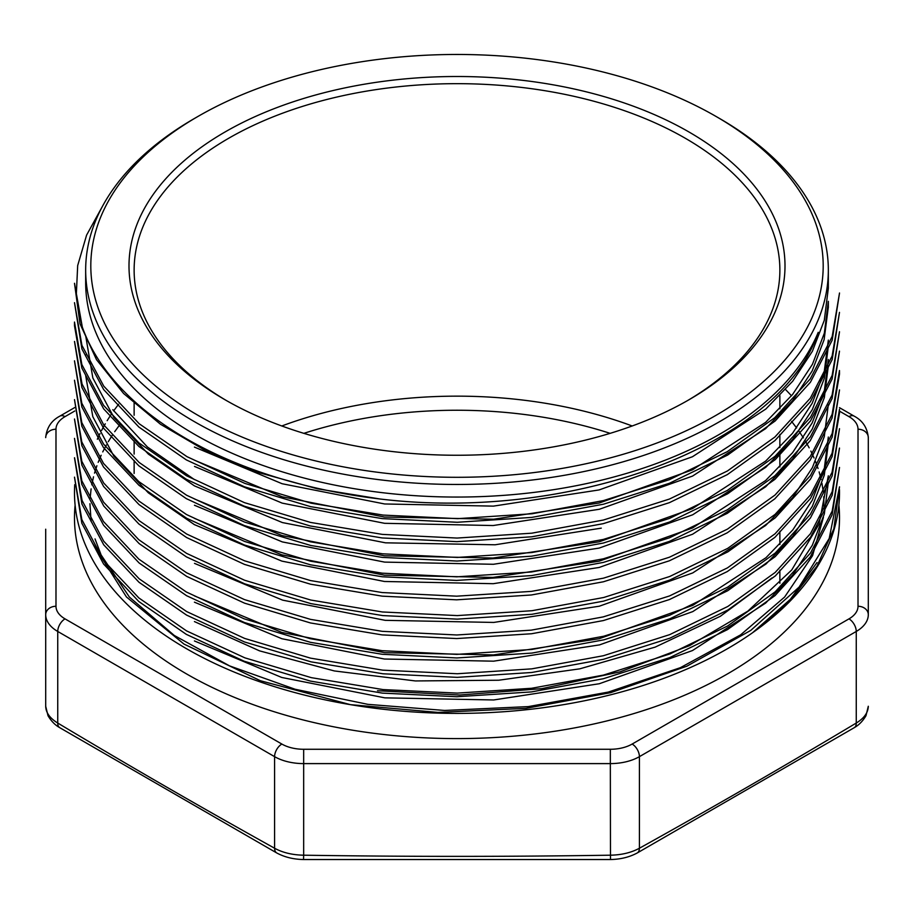 <?xml version="1.0" encoding="UTF-8"?>
<svg xmlns="http://www.w3.org/2000/svg" width="914" height="914" viewBox="0 0 914 914"><rect width="100%" height="100%" fill="white"/><g stroke="black" fill="none" stroke-linecap="round" stroke-linejoin="round"><path stroke-width="1.37" d="M45.7 706.259C45.849 712.634 49.87 718.233 57.742 723.043A8210.268 4740.221 -120 0 0 274.588 848.238C282.655 852.648 292.354 854.967 303.665 855.196L303.517 859.537C293.508 859.343 284.631 857.172 276.862 853.025L59.73 727.67C59.261 727.281 53.229 724.608 48.008 715.696L45.7 706.259L45.7 529.206M858.018 429.226A10.283 8.397 0 0 1 868.3 437.623L868.3 614.665A41.13 23.741 180 0 1 856.258 631.46L639.412 756.655L639.412 848.238A8210.268 4740.221 120 0 0 856.258 723.043C864.107 718.267 868.117 712.669 868.3 706.259L865.992 715.696C860.76 724.608 854.739 727.281 854.27 727.67A10.283 5.827 59.1 0 0 856.258 723.043L856.258 631.46A10.283 5.941 -120 0 0 848.98 618.869A30.848 17.812 0 0 0 858.018 606.268L858.018 429.226A30.848 17.812 0 0 0 848.98 416.635L839.475 411.14M715.936 116.386L719.581 118.489A371.335 214.39 180 0 1 828.335 270.076A371.335 214.39 180 0 1 599.104 468.139A371.335 214.39 180 0 1 194.431 421.674A371.335 214.39 180 0 1 85.665 270.076A371.335 214.39 180 0 1 194.419 118.489L198.064 116.386A366.194 211.42 0 0 0 198.064 415.379A366.194 211.42 0 0 0 715.936 415.379A366.194 211.42 0 0 0 715.936 116.386A366.194 211.42 0 0 0 198.064 116.386M85.665 270.076L85.665 282.666A371.335 214.39 0 0 0 194.431 434.264A371.335 214.39 0 0 0 558.146 488.956A371.335 214.39 0 0 0 818.236 332.308C780.59 444.455 573.169 522.271 380.041 498.998L317.249 488.773L258.799 472.607L206.004 450.899L160.441 424.222L123.619 393.511L96.507 359.67L80.021 323.83L74.491 283.294M194.431 447.095L282.129 483.735L384.668 503.968L493.4 506.128L599.07 489.938L692.412 456.76L765.772 409.084L792.712 381.195L812.363 351.33L824.302 320.254L828.324 288.241L828.335 270.076M828.335 307.63L828.335 301.334L824.337 333.187L812.432 364.309L792.632 394.402L765.612 422.382L692.481 469.83L599.253 502.997L493.674 519.209L384.394 517.038L282.095 496.77L194.453 460.188M194.511 466.437L282.197 503.123L384.588 523.311L493.137 525.539L599.344 509.269L692.526 476.091L765.612 428.655L792.598 400.743L812.169 370.935L824.131 339.608L828.255 307.63M85.665 335.667L92.828 377.939L113.953 417.549L148.411 454.144L194.431 485.871L282.357 522.557L385.491 542.825L495.114 544.778L601.275 528.143M194.419 479.587L147.417 446.992L112.799 409.689M828.335 340.111L824.2 371.987L812.146 403.325L792.518 433.282L765.635 461.113L692.446 508.607L599.127 541.808L493.034 558.02L384.371 555.781L281.969 535.535L194.453 498.953M194.442 505.248L282.277 541.899L384.623 562.11L493.4 564.281L599.116 548.092L692.686 514.788L765.818 467.26L792.689 439.394L812.363 409.506L824.291 378.43L828.324 346.395M828.347 359.488L824.268 391.535L812.18 422.931L792.518 452.727L765.566 480.581L692.504 527.972L599.127 561.185L492.966 577.419L384.417 575.169L281.752 554.821L194.431 518.352M85.665 375.471L92.805 416.67L113.85 456.177L148.297 492.806L194.431 524.647L281.9 561.127L384.474 581.487L493.229 583.692L599.15 567.468L692.561 534.244L765.681 486.762L792.609 458.862L812.306 428.974L824.337 397.613L828.347 365.783M194.499 563.378L282.643 600.144L385.182 620.332L493.731 622.434L599.321 606.199L692.709 572.941L765.658 525.47L792.678 497.547L812.375 467.66L824.291 436.572L828.324 404.548M828.324 437.029L824.268 468.893L812.363 500.038L792.849 529.857L765.989 557.711L692.835 605.331L599.184 638.715L493.514 654.915L384.668 652.676L281.935 632.465L194.431 595.894M194.431 602.177L281.923 638.737L384.428 659.028L493.594 661.176L599.561 644.884L692.766 611.603L765.989 564.029L792.792 536.175L812.329 506.356L824.291 475.211L828.335 443.324M194.431 621.577L259.519 650.848L334.353 670.945L415.39 680.941L498.724 680.233L579.807 668.831L655.167 647.123L720.335 616.287L771.919 578.014M828.335 475.806L819.047 524.11L791.753 569.936L747.869 611.135L689.567 645.65L619.978 671.881L541.991 688.63L459.525 695.017L377.493 690.721M194.431 640.954L281.74 677.468L384.874 697.85L493.697 699.964L599.298 683.741L692.469 650.562L765.658 603.069L792.587 575.192L812.306 545.27L824.337 513.908L828.335 482.089M118.614 404.274A371.335 214.39 0 0 0 113.667 410.889M111.462 414.042A371.335 214.39 0 0 0 107.178 420.657M105.27 423.822A371.335 214.39 0 0 0 101.614 430.414M99.992 433.59A371.335 214.39 0 0 0 97.33 439.246M225.061 399.784L225.061 399.784A328.012 189.381 180 0 1 225.061 131.97A328.012 189.381 180 0 1 688.939 131.97A328.012 189.381 180 0 1 688.939 399.784A328.012 189.381 180 0 1 225.061 399.784M74.731 484.66A382.509 220.845 0 0 0 350.462 704.66L437.84 712.406L525.984 708.35L610.666 692.652L686.814 666.226L750.771 630.409L799.133 587.039L829.204 538.483L839.509 486.842L833.854 528.795L817.036 566.063L789.719 600.989L752.53 632.762A382.509 220.845 180 0 1 350.462 704.66L260.376 680.724L183.977 644.062L126.452 596.979L92.588 543.327M74.502 477.154L81.837 519.586L103.67 560.545L138.825 597.916L186.582 630.911L244.883 657.851L311.331 677.651L383.046 689.579L457.343 693.109L531.697 688.265L603.434 675.103L669.893 653.956L727.567 625.999L775.209 591.815L810.558 552.947L832.186 511.075L839.52 467.454L832.151 514.742L810.215 557.037L775.026 595.585L727.418 629.655L669.654 657.646L603.297 678.736L531.48 691.909L456.851 696.731L382.383 693.109L310.474 681.101L244.118 661.199L186.319 634.362L138.814 601.515L103.568 563.995L81.837 523.231L74.491 477.154M74.571 457.765L82.043 500.369L103.739 541.237L139.145 578.779L186.65 611.569L244.644 638.418L310.509 658.137L382.703 670.145L457.354 673.744L531.754 668.854L603.354 655.738L669.699 634.636L727.818 606.462L775.163 572.472L810.455 533.707L832.163 491.698L839.475 448.077M74.491 438.377L81.826 480.81L103.431 521.46L138.802 559.117L186.33 591.986L244.175 618.847L310.372 638.715L382.041 650.688L456.817 654.378L531.822 649.454L603.708 636.235L669.608 615.293L727.75 587.108L775.243 553.027L810.364 514.365L832.06 472.321L839.509 428.689L832.186 475.851L810.444 517.941L775.141 556.695L727.738 590.718L669.779 618.835L603.948 639.811L531.937 653.076L456.886 657.954L382.166 654.275L310.452 642.325L244.426 622.514L186.627 595.722L139.111 562.978L103.556 525.207L81.803 484.374L74.491 438.377M74.502 418.989L81.849 461.399L103.533 502.106L138.711 539.66L186.513 572.712L244.506 599.607L310.52 619.372L382.155 631.323L456.794 634.979L531.263 630.146L603.206 616.904L669.516 595.939L727.441 567.891L774.969 533.867L810.352 495.08L832.083 453.23L839.486 409.301L839.509 412.899L832.14 456.577L810.421 498.518L774.889 537.363L727.338 571.536L669.425 599.561L603.389 620.56L531.571 633.745L456.703 638.555L382.075 634.887L310.463 622.948L244.564 603.171L186.696 576.403L139.134 543.59L103.762 506.036L81.86 465.112L74.491 419M74.491 399.612L81.803 441.976L103.67 482.992L139.099 520.626L186.627 553.393L244.564 580.23L310.794 600.041L382.395 611.969L457.308 615.59L532.028 610.701L603.754 597.482L669.688 576.506L727.704 548.366L775.061 514.411L810.421 475.588L832.14 433.59L839.509 389.924L832.186 437.121L810.512 479.073L775.243 517.838L727.841 551.873L669.699 580.082L603.514 601.149L531.971 614.277L457.286 619.132L382.646 615.579L311.023 603.651L244.712 583.829L186.41 556.877L138.882 524.019L103.602 486.465L81.86 445.712L74.491 399.612M839.429 374.5L832.048 418.109L810.181 460.142L774.775 498.861L727.178 532.851L669.334 560.808L603.4 581.784L531.331 594.991L456.612 599.824L382.201 596.156L310.543 584.195L244.415 564.372L186.616 537.546L138.985 504.562L103.522 466.997L81.826 426.198L74.491 380.224L81.814 422.634L103.499 463.398L138.825 500.975L186.65 534.027L244.552 560.808L310.497 580.561L382.098 592.546L456.68 596.179L531.445 591.381L603.457 578.174L669.414 557.22L727.464 529.115L774.981 495.08L810.318 456.383L832.117 414.339L839.486 370.536L839.509 374.123M74.502 360.836L81.814 403.234L103.568 444.078L138.722 481.518L186.513 514.548L244.632 541.465L310.657 561.207L382.166 573.169L456.783 576.825L531.274 572.015L603.32 558.82L669.528 537.786L727.43 509.738L774.969 475.714L810.352 436.915L832.094 395.065L839.498 351.147L832.128 398.481L810.238 440.697L774.969 479.313L727.27 513.348L669.288 541.442L603.389 562.407L531.548 575.591L456.634 580.424L382.166 576.757L310.486 564.806L244.472 545.018L186.616 518.227L138.997 485.323L103.488 447.574L81.837 406.913L74.491 360.836M74.537 341.448L82.043 384.029L103.762 424.93L139.099 462.427L186.627 495.251L244.575 522.077L310.474 541.819L382.463 553.804L457.354 557.437L531.822 552.536L603.366 539.42L669.425 518.432L727.327 490.418L775.049 456.269L810.455 417.39L832.14 375.437L839.509 331.759L832.128 378.944L810.49 420.92L775.198 459.696L727.624 493.8L669.516 522.008L603.297 543.042L531.605 556.18L457.011 561.036L382.292 557.391L310.749 545.475L244.358 525.584L186.353 498.656L138.779 465.774L103.499 428.14L81.849 387.399L74.491 341.448M74.491 322.071L81.849 364.537L103.579 405.336L138.985 442.959L186.593 475.817L244.415 502.631L310.543 522.431L382.258 534.382L457.057 538.06L531.754 533.193L603.331 520.043L669.425 499.055L727.43 470.973L774.889 437.029L810.352 398.138L832.117 356.037L839.498 312.371L832.174 359.59L810.341 401.772L774.901 440.605L727.304 474.629L669.391 502.666L603.229 523.676L531.754 536.792L456.909 541.636L382.086 537.946L310.154 525.95L244.289 506.185L186.33 479.29L138.928 446.5L103.67 408.878L81.837 368.022L74.48 325.658L74.491 322.071M74.502 302.683L81.917 345.343L103.75 386.131L139.179 423.742L186.982 456.669L244.941 483.437L311.183 503.203L383.126 515.085L457.663 518.649L532.074 513.759L603.503 500.575L669.402 479.667L727.247 451.676L774.786 417.675L810.295 378.853L832.174 336.581L839.52 292.994L832.163 340.259L810.432 382.223L775.175 420.977L727.578 455.103L669.459 483.255L603.469 504.208L531.754 517.404L457.263 522.271L382.281 518.615L310.611 506.653L244.484 486.796L186.376 459.925L138.871 427.044L103.659 389.57L81.894 348.908L74.491 302.683M74.525 283.294L82.317 327.109L76.239 296.353L77.679 265.563L86.59 235.127L102.756 205.787M839.509 448.077L832.197 495.251L810.558 537.181L775.335 575.911L727.887 609.981L669.951 638.143L603.434 659.314L531.765 672.487L457.263 677.354L382.92 673.778L311.068 661.85L244.541 641.971L186.547 615.076L138.997 582.264L103.705 544.813L81.917 504.025L74.491 457.765M380.041 498.998A382.509 220.845 180 0 1 82.317 327.109M785.583 389.547L791.501 395.796M817.025 562.521L790.381 599.287L752.53 632.762A382.509 220.845 0 0 0 839.475 489.687M687.111 400.835A322.871 186.41 0 0 0 779.871 270.076A322.871 186.41 0 0 0 457 83.665A322.871 186.41 0 0 0 134.13 270.076A322.871 186.41 0 0 0 226.889 400.835M303.517 859.537L610.483 859.537L610.335 763.601L303.665 763.601L303.665 855.196A8210.268 6703.687 180 0 0 610.335 855.196C621.589 854.978 631.277 852.659 639.412 848.238A10.283 6.044 60.9 0 1 637.149 853.025M74.765 411.003L65.02 416.635A30.848 17.812 0 0 0 55.983 429.226L55.983 606.268A30.848 17.812 0 0 0 65.02 618.869L281.855 744.053A30.848 17.812 0 0 0 303.665 749.274L610.335 749.274A30.848 17.812 0 0 0 632.145 744.053L848.98 618.869M75.108 505.156A382.509 220.845 0 0 0 457 738.592A382.509 220.845 0 0 0 838.892 505.156M276.851 853.025A10.283 6.044 -60.9 0 1 274.588 848.238L274.588 756.655L57.742 631.46L57.742 723.043A10.283 5.827 -59.1 0 0 59.73 727.67M281.798 425.981A322.871 186.41 180 0 1 632.202 425.981M779.871 582.549A322.871 186.41 180 0 1 779.871 583.269L779.871 570.187M610.141 433.35A312.976 180.698 0 0 0 303.859 433.35M632.145 744.053A10.283 5.941 -120 0 1 639.412 756.655A41.13 23.741 180 0 1 610.335 763.601L610.335 749.274M303.665 749.274L303.665 763.601A41.13 23.741 180 0 1 274.588 756.655A10.283 5.941 -60 0 1 281.855 744.053M65.02 618.869A10.283 5.941 -60 0 0 57.742 631.46A41.13 23.741 180 0 1 45.7 614.665A10.283 8.397 -0 0 1 55.983 606.268M858.018 606.268A10.283 8.397 0 0 1 868.3 614.665M848.98 416.635A10.283 5.941 -60 0 1 854.122 416.121L839.486 407.667M65.02 416.635A10.283 5.941 -120 0 0 59.878 416.121C51.378 420.6 46.648 427.763 45.7 437.623A10.283 8.397 0 0 1 55.983 429.226M85.665 356.083L85.665 354.895M791.57 421.388L796.642 427.958M798.962 431.191L803.406 437.863M805.371 441.062L809.176 447.826M810.855 451.105L814.054 457.994M815.448 461.376L818.041 468.471M819.127 471.91L821.138 479.473M821.949 483.312L823.308 491.983M823.765 496.69L824.028 508.824M823.423 517.358L812.557 555.666L784.623 597.036L740.66 634.83L680.404 667.666L608.336 692.069L528.326 706.602L444.581 710.452L367.851 704.34L295.108 689.247L229.585 665.895L174.288 635.47L129.422 597.093L101.134 554.992L95.033 538.917M91.114 521.528L89.926 503.717M90.132 498.21L91.103 488.876M91.766 484.808L93.514 476.8M94.519 473.132L96.895 465.74M98.175 462.324L101.168 455.241M102.745 451.904L106.355 445.004M108.252 441.713L112.502 434.915M114.696 431.682L119.631 424.941M134.13 402.24L134.13 415.276M134.13 441.005L134.13 454.098M134.13 460.405L134.13 473.475M779.871 395.671L779.871 408.809M779.871 434.504L779.871 447.597M779.871 453.87L779.871 466.985M779.871 531.411L779.871 544.516M610.483 859.537C620.492 859.343 629.369 857.172 637.138 853.025L854.27 727.67M868.3 437.623C867.352 427.763 862.622 420.6 854.122 416.121M74.742 407.541L59.878 416.121"/></g></svg>
